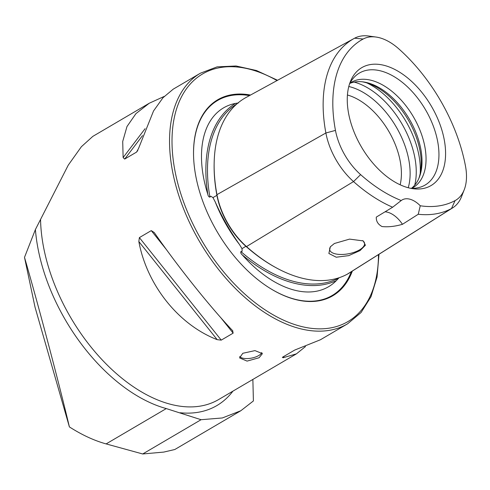 <?xml version="1.0" encoding="UTF-8"?>
<svg xmlns="http://www.w3.org/2000/svg" width="490" height="490" viewBox="0 0 490 490"><rect width="100%" height="100%" fill="white"/><g stroke="black" fill="none" stroke-linecap="round" stroke-linejoin="round"><path stroke-width="0.73" d="M354.246 38.398L246.096 97.455A143.925 85.205 59.6 0 0 216.954 194.646A59.756 35.378 59.6 0 0 246.495 246.58A143.925 85.205 59.6 0 0 347.153 274.271A59.756 35.378 59.6 0 0 348.427 273.53L452.693 207.846A55.915 33.106 59.6 0 0 461.605 196.502L464.263 189.655A50.88 30.123 59.6 0 0 465.5 166.184A135.05 79.95 59.6 0 0 398.744 48.81A50.88 30.123 -120.4 0 0 375.989 37.038L368.713 36.027A55.915 33.106 -120.4 0 0 354.607 38.208A140.085 82.933 59.6 0 0 354.246 38.398A140.085 82.933 59.6 0 0 325.881 132.992A55.915 33.106 59.6 0 0 353.523 181.588A140.085 82.933 59.6 0 0 392.643 207.221L401.237 200.532A23.251 13.763 59.6 0 1 402.125 199.932A23.251 13.763 59.6 0 1 420.255 205.769L418.246 214.265L402.455 224.31C395.063 226.441 388.258 227.189 382.053 226.558C378.011 224.396 376.087 221.247 376.289 217.107L392.643 207.221M238.483 102.949L235.396 103.427A144.189 85.358 59.6 0 0 207.834 194.383C208.134 196.061 208.832 196.986 209.934 197.151L210.767 196.208L212.966 197.586L215.239 201.929C221.811 216.709 229.859 230.857 239.383 244.381L242.011 248.657L242.121 251.327L240.896 251.578C240.486 252.632 240.933 253.722 242.225 254.843A144.189 85.358 59.6 0 0 336.238 280.715A103.702 61.391 -120.4 0 1 242.225 254.843M239.671 356.573A11.625 4.876 169.4 0 0 258.671 355.575A11.625 4.876 169.4 0 0 261.801 352.531M242.82 353.278L239.567 357.896L247.07 361.106L259.081 357.755L262.42 353.615L254.965 350.613L242.82 353.278M24.5 257.354C38.349 305.025 59.021 383.107 69.39 426.906L35.029 307.169L24.5 257.354L35.409 229.522A148.225 87.753 59.6 0 0 37.859 247.775A148.225 87.753 59.6 0 0 166.282 408.58L201.059 419.71L222.362 417.958L240.829 410.736L253.404 400.943L252.864 379.438M360.064 250.574L365.411 245.221L363.237 240.909L349.566 239.114L334.382 243.506L330.334 246.807L328.87 253.477L336.238 257.213L348.733 255.627L360.064 250.574M330.726 246.378A17.732 7.43 169.4 0 0 329.69 249.741A17.732 7.43 169.4 0 0 341.089 254.475A17.732 7.43 169.4 0 0 359.519 249.888A17.732 7.43 169.4 0 0 364.542 243.218A17.732 7.43 169.4 0 0 362.557 240.578M336.238 280.715L338.878 277.953M338.198 278.436L338.265 278.369A143.025 84.672 59.6 0 1 240.896 251.578M207.834 194.383A103.702 61.391 -120.4 0 1 203.515 177.349A103.702 61.391 -120.4 0 1 235.396 103.427M250.525 95.042A113.643 67.277 59.6 0 0 193.575 156.31A113.643 67.277 59.6 0 0 195.755 175.91A113.643 67.277 59.6 0 0 271.668 289.296A113.643 67.277 59.6 0 0 352.328 271.074M400.152 184.791A61.036 36.131 59.6 0 0 400.214 161.192A61.036 36.131 59.6 0 0 347.428 95.005M418.877 178.372A62.714 37.124 59.6 0 0 419.973 150.602A62.714 37.124 59.6 0 0 362.159 81.781M411.484 188.307A61.036 36.131 59.6 0 0 419.336 177.251A61.036 36.131 59.6 0 0 420.818 149.095A61.036 36.131 59.6 0 0 363.353 81.928A61.036 36.131 59.6 0 0 349.878 83.398M411.772 188.313A61.036 36.131 59.6 0 0 413.076 187.609A61.036 36.131 59.6 0 0 424.855 146.724A61.036 36.131 59.6 0 0 394.193 93.247A61.036 36.131 59.6 0 0 351.263 82.345A61.036 36.131 59.6 0 0 350.013 83.141M410.424 188.258A64.931 38.441 59.6 0 0 417.982 187.768A64.931 38.441 59.6 0 0 437.68 141.543A64.931 38.441 59.6 0 0 400.557 80.985A64.931 38.441 59.6 0 0 353.51 77.984A64.931 38.441 59.6 0 0 349.407 84.347M348.598 113.447A68.38 40.48 59.6 0 0 412.978 188.699A68.38 40.48 59.6 0 0 444.246 139.766A68.38 40.48 59.6 0 0 399.301 71.987A68.38 40.48 59.6 0 0 350.258 81.904A68.38 40.48 59.6 0 0 348.598 113.447M379.003 254.273L377.067 277.009L371.028 296.677L361.087 312.498L347.612 323.798A145.322 86.032 59.6 0 1 245.392 297.853A145.322 86.032 59.6 0 1 172.388 170.526A145.322 86.032 59.6 0 1 200.435 73.182L173.239 89.149L162.999 97.724L153.535 110.961L138.517 148.525L136.569 152.096L124.674 159.079L123.125 157.566L122.714 141.457L126.977 126.555L135.951 113.613L149.254 103.237L164.211 96.426M149.254 103.237L92.818 136.379L81.371 146.731L68.257 165.142L35.409 229.522M402.455 224.31A23.251 13.763 59.6 0 0 385.036 211.821M401.237 200.532A135.05 79.95 59.6 0 1 360.615 174.624A50.88 30.123 59.6 0 1 335.46 130.401A135.05 79.95 59.6 0 1 363.157 39.022A50.88 30.123 -120.4 0 1 375.989 37.038M418.246 214.265A140.085 82.933 59.6 0 0 451.492 208.544A55.915 33.106 59.6 0 0 452.693 207.846M420.255 205.769A135.05 79.95 59.6 0 0 455.069 200.612A50.88 30.123 59.6 0 0 464.263 189.655M232.579 330.621L233.142 333.145L221.247 340.127L217.186 339.662C178.574 324.748 146.945 285.143 138.842 241.564L139.374 237.607L151.269 230.619L154.234 232.523C178.078 266.854 209.708 306.464 232.579 330.621L232.854 330.934M305.46 346.577L296.432 353.854L283.018 357.774L282.791 357.057L294.686 350.074L320.417 339.766L347.612 323.798M282.356 357.394L282.791 357.057M69.39 426.906C81.916 434.93 94.16 440.596 106.122 443.909L142.706 453.973L201.059 419.71M142.706 453.973L163.782 452.08L174.801 449.514L240.829 410.736M246.078 246.207A1.164 0.447 -48.4 0 0 245.919 246.286A1.164 0.447 -48.4 0 0 245.894 246.299A142.792 84.531 59.6 0 0 276.415 267.914M215.239 201.929A104.878 62.089 59.6 0 0 239.383 244.381M271.491 289.186A113.098 66.959 59.6 0 0 351.293 271.723M277.022 80.568A143.576 84.997 59.6 0 0 174.82 170.146A143.576 84.997 59.6 0 0 287.22 321.765A143.576 84.997 59.6 0 0 378.47 254.604M408.237 187.737A67.197 39.782 59.6 0 0 408.813 159.863A67.197 39.782 59.6 0 0 348.794 86.51M414.724 185.165A69.752 41.295 59.6 0 0 414.883 157.841A69.752 41.295 59.6 0 0 354.203 82.1M420.193 173.601A69.752 41.295 59.6 0 0 418.95 155.453A69.752 41.295 59.6 0 0 366.961 82.957M40.56 219.728A145.322 86.032 59.6 0 0 43.39 246.28A145.322 86.032 59.6 0 0 116.4 373.607A145.322 86.032 59.6 0 0 218.614 399.552L296.432 353.854M249.484 95.611A113.098 66.959 59.6 0 0 193.581 156.518M363.157 39.022L354.607 38.208M216.935 195.339A1.164 0.49 -10.6 0 1 216.917 195.351A58.622 34.704 59.6 0 0 245.894 246.299L242.011 248.657M214.13 164.15A142.792 84.531 59.6 0 0 216.917 195.351L212.966 197.586M335.46 130.401L325.881 132.992L216.954 194.646M360.615 174.624L353.523 181.588L246.495 246.58M455.069 200.612L451.492 208.544L347.153 274.271M236.933 103.868A143.025 84.672 59.6 0 0 209.934 197.151M106.122 443.909L166.282 408.58M180.167 412.745A149.628 88.58 59.6 0 0 232.909 391.161M283.018 357.774L284.182 356.242M138.842 241.564L217.186 339.662M139.374 237.607L221.247 340.127M151.269 230.619L166.533 249.741M220.672 317.526L233.142 333.145M145.083 128.692L123.125 157.566M142.517 135.62L124.674 159.079M137.812 150.461L136.569 152.096M200.435 73.182L217.101 66.867L236.051 65.985L256.478 70.529L277.561 80.274"/></g></svg>
